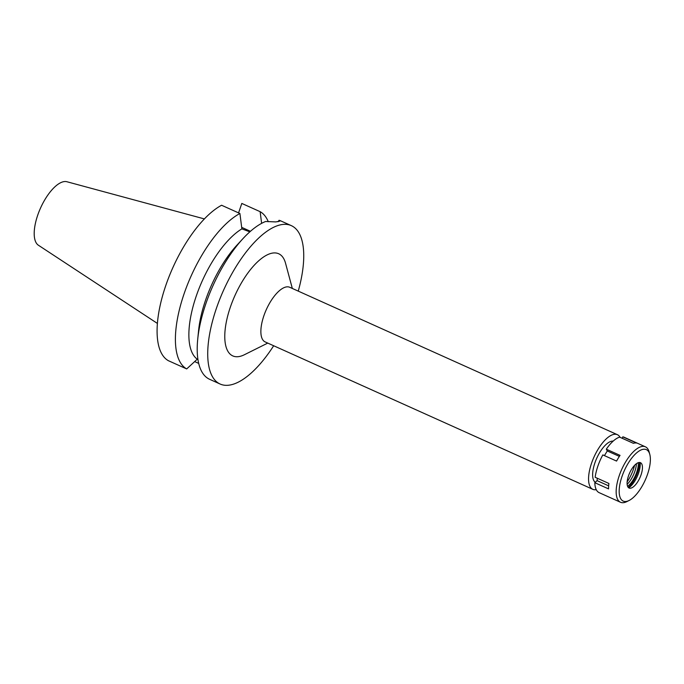 <?xml version="1.0" encoding="UTF-8"?>
<svg xmlns="http://www.w3.org/2000/svg" width="684" height="684" viewBox="0 0 684 684"><rect width="100%" height="100%" fill="white"/><g stroke="black" fill="none" stroke-linecap="round" stroke-linejoin="round"><path stroke-width="1.03" d="M204.396 218.923L66.912 181.739A34.867 14.184 114.2 0 0 37.68 215.272A34.867 14.184 114.2 0 0 38.364 245.205L157.388 323.421M249.84 231.842L241.871 228.875L239.913 213.493L221.59 205.251A86.825 35.311 114.2 0 0 165.75 285.613A86.825 35.311 114.2 0 0 168.375 360.69L186.689 368.933L197.257 359.185L197.933 359.493M238.571 212.895L241.811 203.43L260.134 211.672L261.63 223.352M197.71 339.349L198.574 330.646A73.804 30.019 -65.8 0 1 237.126 244.949L243.068 238.528A86.825 35.311 114.2 0 0 205.875 303.662A86.825 35.311 114.2 0 0 197.71 339.349A86.825 35.311 114.2 0 0 209.603 379.295L220.111 384.023A86.825 35.311 -65.8 0 1 216.383 308.39A86.825 35.311 -65.8 0 1 291.35 225.652A86.825 35.311 -65.8 0 1 298.25 291.119M241.871 228.875A73.804 30.019 114.2 0 0 196.231 296.138A73.804 30.019 114.2 0 0 197.257 359.185M291.35 225.652L280.842 220.932A86.825 35.311 114.2 0 0 279.081 220.274L279.841 221.137L275.84 221.915L265.614 221.488A86.825 35.311 114.2 0 0 243.068 238.528M279.081 220.274L278.037 221.753M273.668 345.753A86.825 35.311 -65.8 0 1 220.111 384.023M292.333 288.46L285.553 263.263A56.002 22.777 114.2 0 0 260.92 258.937A56.002 22.777 114.2 0 0 230.354 307.133A56.002 22.777 114.2 0 0 244.402 354.731L267.752 343.094M617.404 434.699L289.717 287.28A29.959 12.184 114.2 0 0 263.853 315.828A29.959 12.184 114.2 0 0 265.144 341.914L592.823 489.334A29.959 12.184 -65.8 0 1 591.54 463.248A29.959 12.184 -65.8 0 1 617.404 434.699A29.959 12.184 -65.8 0 1 620.114 437.35M596.251 489.676A29.959 12.184 -65.8 0 1 592.823 489.334M613.172 441.112A22.572 9.183 114.2 0 0 594.883 462.94A22.572 9.183 114.2 0 0 595.294 482.288M634.59 465.342A22.572 9.183 -65.8 0 1 633.427 469.233A22.572 9.183 -65.8 0 1 627.151 481.869M629.254 473.892A17.365 7.062 114.2 0 0 630.007 472.208M241.683 227.353L250.455 231.295M186.689 368.933A86.825 35.311 -65.8 0 1 184.064 293.855A86.825 35.311 -65.8 0 1 239.913 213.493M194.666 361.588L198.693 363.401M260.134 211.672A86.825 35.311 -65.8 0 1 268.273 221.727M597.252 478.227L597.106 480.647L594.824 482.716A30.387 12.363 114.2 0 0 599.158 492.66L620.499 502.261A30.387 12.363 -65.8 0 1 619.191 475.79A30.387 12.363 -65.8 0 1 645.431 446.832A30.387 12.363 -65.8 0 1 649.15 451.987L649.8 454.415A28.215 11.474 -65.8 0 1 647.56 474.209A28.215 11.474 -65.8 0 1 629.066 500.5A28.215 11.474 -65.8 0 1 621.987 476.517A28.215 11.474 -65.8 0 1 637.394 452.235A28.215 11.474 -65.8 0 1 649.8 454.415M622.269 438.316L622.773 436.845L636.513 443.027A30.387 12.363 114.2 0 0 633.367 443.309L619.627 437.127A30.387 12.363 114.2 0 0 606.306 449.183L620.046 455.364A30.387 12.363 114.2 0 0 616.566 461.076L602.826 454.894A30.387 12.363 114.2 0 0 597.85 466.189A30.387 12.363 114.2 0 0 595.157 477.287L608.905 483.468A30.387 12.363 114.2 0 0 608.572 488.898L594.824 482.716M606.306 449.183L607.272 450.953L604.434 455.621M645.431 446.832L624.09 437.23A30.387 12.363 114.2 0 0 622.773 436.845M629.066 500.5L626.818 501.62A30.387 12.363 -65.8 0 1 620.499 502.261M608.657 485.845L597.106 480.647M641.07 474.79A13.894 5.652 114.2 0 0 641.609 463.718A13.894 5.652 114.2 0 0 628.476 475.927A13.894 5.652 114.2 0 0 630.588 488.205A13.894 5.652 114.2 0 0 641.07 474.79M640.096 462.564A16.399 6.669 -65.8 0 1 638.591 473.063A16.399 6.669 -65.8 0 1 628.724 487.837M639.506 462.487A18.237 7.413 -65.8 0 1 637.685 472.208A18.237 7.413 -65.8 0 1 628.271 487.444M627.613 486.367A16.065 6.532 114.2 0 0 636.701 472.293A16.065 6.532 114.2 0 0 638.257 462.7M636.411 463.709A16.065 6.532 -65.8 0 1 634.82 471.447A16.065 6.532 -65.8 0 1 627.143 484.315M619.362 456.39L607.272 450.953"/></g></svg>
